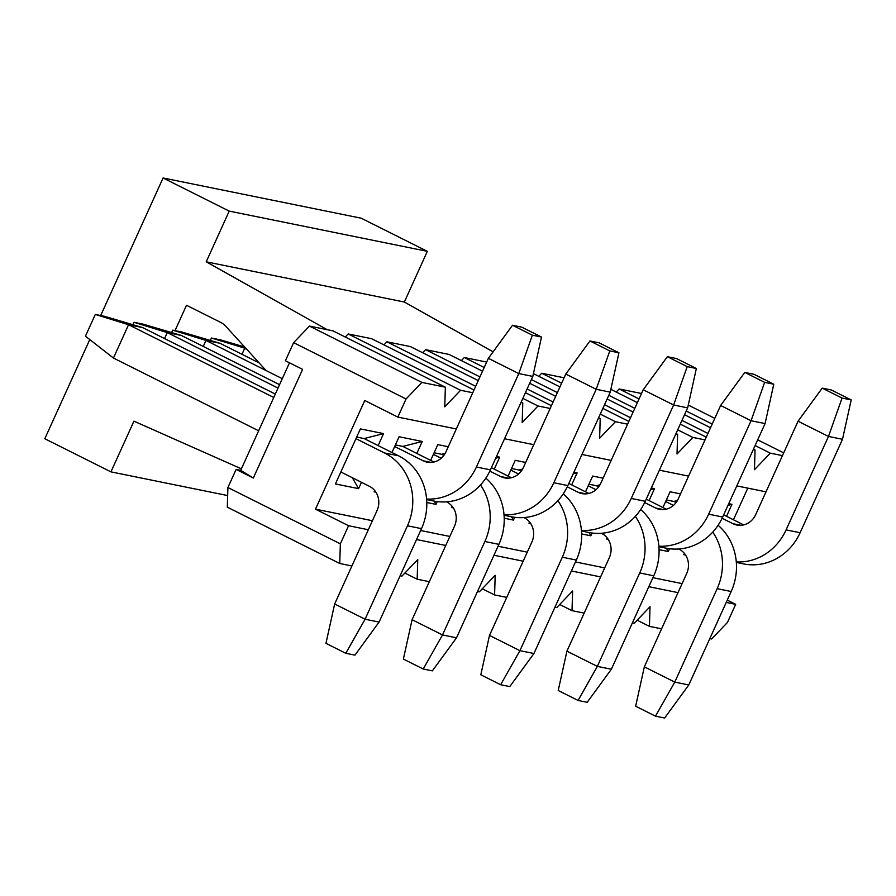 <?xml version="1.0" encoding="UTF-8"?>
<svg xmlns="http://www.w3.org/2000/svg" width="896" height="896" viewBox="0 0 896 896"><rect width="100%" height="100%" fill="white"/><g stroke="black" fill="none" stroke-linecap="round" stroke-linejoin="round"><path stroke-width="1.34" d="M327.219 329.694L206.226 261.811L229.219 211.109L163.083 177.979L100.688 315.538M89.79 339.573L44.8 438.738L110.936 471.867L133.941 421.165L241.382 468.832M175.011 330.624L186.502 305.278L220.64 322.37A19.97 18.402 101.5 0 1 225.792 326.301L265.205 369.578M206.226 261.811L404.354 302.042L427.347 251.339L229.219 211.109M427.347 251.339L361.211 218.21L163.083 177.979M227.662 495.566L110.936 471.867M493.114 351.837L404.354 302.042M736.288 561.915A55.126 50.781 -78.5 0 0 786.094 529.883L828.475 436.442L798.056 421.21L755.675 514.64A18.379 16.923 101.5 0 1 736.803 525.034A18.379 16.923 101.5 0 1 732.906 523.678L722.109 518.269M743.658 524.899L723.666 514.875M842.498 439.298L851.2 399.93L842.061 398.07L828.475 436.442L842.498 439.298L800.117 532.728A55.126 50.781 101.5 0 1 743.512 563.898L736.333 562.43M851.2 399.93L831.365 389.995L822.214 388.136L842.061 398.07M798.056 421.21L822.214 388.136M658.862 546.19A55.126 50.781 -78.5 0 0 708.669 514.17L751.061 420.728L720.63 405.485L678.25 498.926A18.379 16.923 101.5 0 1 659.378 509.309A18.379 16.923 101.5 0 1 655.48 507.965L644.683 502.555M666.243 509.174L646.24 499.162M765.083 423.573L773.774 384.216L764.635 382.357L751.061 420.728L765.083 423.573L722.691 517.014A55.126 50.781 101.5 0 1 666.086 548.173L658.907 546.717M773.774 384.216L753.939 374.27L744.789 372.411L764.635 382.357M720.63 405.485L744.789 372.411M581.448 530.477A55.126 50.781 -78.5 0 0 631.254 498.445L673.635 405.003L643.216 389.771L600.824 483.202A18.379 16.923 101.5 0 1 581.963 493.595A18.379 16.923 101.5 0 1 578.054 492.24L567.258 486.83M588.818 493.461L568.814 483.437M687.658 407.859L696.36 368.491L687.21 366.632L673.635 405.003L687.658 407.859L645.266 501.29A55.126 50.781 101.5 0 1 588.672 532.459L581.482 530.992M696.36 368.491L676.514 358.557L667.374 356.698L687.21 366.632M643.216 389.771L667.374 356.698M210.336 340.435L211.434 338.027L220.573 339.875L244.63 346.987M211.434 338.027L246.086 348.589M504.022 514.752A55.126 50.781 -78.5 0 0 553.829 482.731L596.21 389.29L565.79 374.046L523.41 467.488A18.379 16.923 101.5 0 1 504.538 477.87A18.379 16.923 101.5 0 1 500.64 476.526L489.832 471.117M246.781 349.35L244.686 348.298L241.976 354.29M511.392 477.736L491.4 467.723M610.232 392.134L618.934 352.778L609.784 350.918L596.21 389.29L610.232 392.134L567.851 485.576A55.126 50.781 101.5 0 1 511.246 516.734L504.067 515.278M618.934 352.778L599.088 342.832L589.949 340.973L609.784 350.918M565.79 374.046L589.949 340.973M132.922 324.71L134.008 322.302L143.158 324.162L181.294 335.429L167.272 332.584L164.55 338.576M134.008 322.302L167.272 332.584L278.018 388.069M426.597 499.038A55.126 50.781 -78.5 0 0 476.403 467.006L518.795 373.576L488.365 358.333L445.984 451.763A18.379 16.923 101.5 0 1 427.112 462.157A18.379 16.923 101.5 0 1 423.214 460.802L394.677 446.51M433.966 462.022L402.842 446.421L422.262 441.459L416.83 453.432M279.563 384.664L181.294 335.429M532.806 376.421L541.509 337.053L532.37 335.194L518.795 373.576L532.806 376.421L490.426 469.851A55.126 50.781 101.5 0 1 433.821 501.021L426.642 499.554M541.509 337.053L521.674 327.118L512.523 325.259L532.37 335.194M488.365 358.333L512.523 325.259M665.65 501.525L673.434 505.422M676.088 502.578L673.826 501.435L677.443 500.517M718.11 525.28A55.126 50.781 101.5 0 1 731.181 591.506L688.789 684.947L674.766 682.102L717.158 588.661A55.126 50.781 -78.5 0 0 712.757 532.112M644.347 666.859L674.766 682.102L655.491 716.162L635.645 706.227L644.347 666.859L686.728 573.418A18.379 16.923 101.5 0 0 679.078 549.147L678.776 548.99M655.491 716.162L664.63 718.021L688.789 684.947M588.235 485.811L596.008 489.709M598.662 486.853L596.4 485.722L600.018 484.792M640.685 509.555A55.126 50.781 101.5 0 1 653.755 575.792L611.363 669.234L597.341 666.389L639.733 572.947A55.126 50.781 -78.5 0 0 635.342 516.387M566.922 651.146L597.341 666.389L578.066 700.448L558.219 690.502L566.922 651.146L609.314 557.704A18.379 16.923 101.5 0 0 601.653 533.422L601.35 533.277M578.066 700.448L587.205 702.296L611.363 669.234M510.81 470.086L518.594 473.984M521.237 471.139L518.974 470.008L522.592 469.078M563.259 493.842A55.126 50.781 101.5 0 1 576.33 560.067L533.949 653.509L519.926 650.664L562.307 557.222A55.126 50.781 -78.5 0 0 557.917 500.674M489.496 635.421L519.926 650.664L500.64 684.723L480.805 674.789L489.496 635.421L531.888 541.979A18.379 16.923 101.5 0 0 524.238 517.709L523.936 517.552M500.64 684.723L509.79 686.582L533.949 653.509M171.629 332.573L172.726 330.165L181.866 332.024L220.002 343.291L205.979 340.435L172.726 330.165M203.258 346.438L205.979 340.435L282.285 378.672M433.384 454.373L441.168 458.27M443.822 455.414L441.56 454.283L445.166 453.365M259.101 362.88L220.002 343.291M485.845 478.117A55.126 50.781 101.5 0 1 498.904 544.354L456.523 637.795L442.501 634.95L484.882 541.509A55.126 50.781 -78.5 0 0 480.491 484.949M412.082 619.707L442.501 634.95L423.226 669.01L403.379 659.064L412.082 619.707L454.462 526.266A18.379 16.923 101.5 0 0 446.813 501.984L446.51 501.838M423.226 669.01L432.365 670.858L456.523 637.795M258.642 430.786L113.445 358.042L85.445 336.179L95.301 314.44L104.44 316.299L142.576 327.566L128.554 324.722L95.301 314.44M113.445 358.042L128.554 324.722L273.75 397.466M355.958 438.648L384.507 452.95L398.518 455.795L364.134 438.57L356.686 437.058M275.296 394.061L142.576 327.566M398.518 455.795A55.126 50.781 101.5 0 1 421.49 528.64L379.098 622.07L365.075 619.226L407.467 525.784A55.126 50.781 -78.5 0 0 384.507 452.95M334.656 603.982L365.075 619.226L345.8 653.285L325.954 643.35L334.656 603.982L377.037 510.552A18.379 16.923 101.5 0 0 369.387 486.27L340.85 471.968M345.8 653.285L354.939 655.144L379.098 622.07M236.13 469.403L227.909 487.514L340.346 543.838L348.555 525.728L315.482 509.163L364.773 400.512L397.835 417.088L406.056 398.978L293.619 342.653L285.41 360.752L302.602 369.376L253.322 478.016L236.13 469.403L240.699 470.333L289.486 362.802M253.322 478.016L240.699 470.333M340.346 543.838L339.752 563.494L227.315 507.17L227.909 487.514M293.619 342.653L309.456 326.088L332.931 330.848L445.357 387.184L421.893 382.413L406.056 398.978M345.229 337.019L348.174 333.95L371.638 338.71L474.006 389.995M383.947 344.882L386.882 341.802L410.357 346.573L478.262 380.598M422.654 352.733L425.589 349.664L449.064 354.435L482.53 371.202M461.373 360.595L464.307 357.526L486.674 362.062M538.787 376.32L541.722 373.24L564.099 377.787M616.213 392.034L619.147 388.965L641.514 393.501M747.79 488.13L733.443 519.77M727.272 600.118L735.672 604.33L727.451 622.44L711.614 638.994L709.8 638.624M735.672 604.33L726.23 602.414M678.026 592.626L648.805 586.69M600.6 576.901L571.39 570.976M523.174 561.187L493.965 555.251M445.76 545.462L416.539 539.538M368.334 529.749L348.555 525.728M339.752 563.494L351.904 565.97M400.109 575.747L401.923 576.117L417.76 559.563L417.166 579.219L429.33 581.683M477.534 591.472L479.349 591.842L495.186 575.277L494.592 594.933L506.744 597.397M554.96 607.186L556.774 607.555L572.611 591.002L572.018 610.658L584.17 613.122M632.374 622.91L634.2 623.28L650.026 606.715L649.432 626.371L661.595 628.835M649.432 626.371L637.134 620.211M572.018 610.658L559.709 604.486M494.592 594.933L482.283 588.773M417.166 579.219L404.869 573.048M682.114 583.598L652.904 577.674M604.688 567.885L575.478 561.949M527.274 552.16L498.053 546.235M449.848 536.446L420.638 530.51M372.422 520.722L315.482 509.163M685.574 555.038L683.816 554.68L684.398 553.414M728.739 503.675L731.954 504.336L726.522 516.309M669.536 548.744L668.27 551.522L659.053 549.651M662.939 507.517L670.074 491.77L680.534 493.898M608.149 539.314L606.39 538.955L606.973 537.69M651.314 487.962L654.528 488.611L649.096 500.584M592.11 533.019L590.845 535.808L581.638 533.938M585.514 491.803L592.659 476.056L603.109 478.173M530.734 523.6L528.976 523.242L529.547 521.976M573.899 472.248L577.114 472.898L571.682 484.87M514.685 517.306L513.43 520.083L504.213 518.213M508.088 476.078L515.234 460.331L525.683 462.459M453.309 507.875L451.55 507.517L452.122 506.251M496.474 456.523L499.688 457.173L494.256 469.157M437.27 501.581L436.005 504.37L426.787 502.499M430.662 460.365L437.808 444.618L448.269 446.734M375.883 492.162L374.125 491.803L374.707 490.538M391.955 452.502L399.101 436.755L422.262 441.459M361.469 482.294L358.579 488.645L335.418 483.941L360.394 428.893L383.555 433.597L378.123 445.57M766.024 491.837L736.803 485.901M688.598 476.112L659.378 470.187M611.173 460.398L581.963 454.462M533.747 444.674L504.538 438.749M456.333 428.96L397.835 417.088M782.443 455.616L770.291 453.152L754.454 469.706L755.048 450.05L753.234 449.691M705.029 439.902L692.866 437.427L677.029 453.992L677.622 434.336L675.808 433.966M627.603 424.178L615.44 421.714L599.614 438.267L600.208 418.622L598.394 418.253M550.178 408.464L538.026 405.989L522.189 422.554L522.782 402.898L520.968 402.528M472.752 392.739L460.6 390.275L444.763 406.84L445.357 387.184M770.291 453.152L755.115 445.547M712.208 424.054L686.213 411.029M783.698 452.872L757.702 439.846M714.795 418.354L688.274 405.07M684.533 414.725L710.539 427.75M753.435 449.243L755.048 450.05M619.147 388.965L639.05 398.933M681.957 420.426L707.952 433.451M610.848 389.346L637.37 402.64M680.277 424.133L706.272 437.147M608.798 395.315L634.794 408.33M677.69 429.822L692.866 437.427M607.118 399.011L633.114 412.037M676.01 433.53L677.622 434.336M541.722 373.24L561.635 383.219M604.531 404.712L630.526 417.738M533.422 373.632L559.955 386.915M602.851 408.408L628.846 421.434M531.373 379.59L557.368 392.616M600.264 414.109L615.44 421.714M529.693 383.286L555.688 396.312M598.584 417.805L600.208 418.622M464.307 357.526L484.21 367.494M527.106 388.987L553.101 402.013M525.426 392.694L551.421 405.709M425.589 349.664L479.942 376.891M522.85 398.384L538.026 405.989M521.17 402.091L522.782 402.898M386.882 341.802L475.686 386.299M348.174 333.95L460.6 390.275M309.456 326.088L421.893 382.413M352.352 477.736L358.579 488.645M383.555 433.597L364.134 438.57M395.394 444.909L402.842 446.421M434.134 501.077L436.005 504.37M434.112 452.771L441.56 454.283M499.688 457.173L495.712 458.192M511.549 516.802L513.43 520.083M511.538 468.496L518.974 470.008M577.114 472.898L573.138 473.906M588.974 532.515L590.845 535.808M588.952 484.21L596.4 485.722M654.528 488.611L650.563 489.63M666.4 548.24L668.27 551.522M666.378 499.934L673.826 501.435M731.954 504.336L727.989 505.344M732.906 523.678L740.925 525.314M800.117 532.728L786.094 529.883M655.48 507.965L663.499 509.589M722.691 517.014L708.669 514.17M578.054 492.24L586.074 493.875M645.266 501.29L631.254 498.445M500.64 476.526L508.659 478.15M567.851 485.576L553.829 482.731M423.214 460.802L431.234 462.437M490.426 469.851L476.403 467.006M717.158 588.661L731.181 591.506M639.733 572.947L653.755 575.792M562.307 557.222L576.33 560.067M484.882 541.509L498.904 544.354M407.467 525.784L421.49 528.64"/></g></svg>
